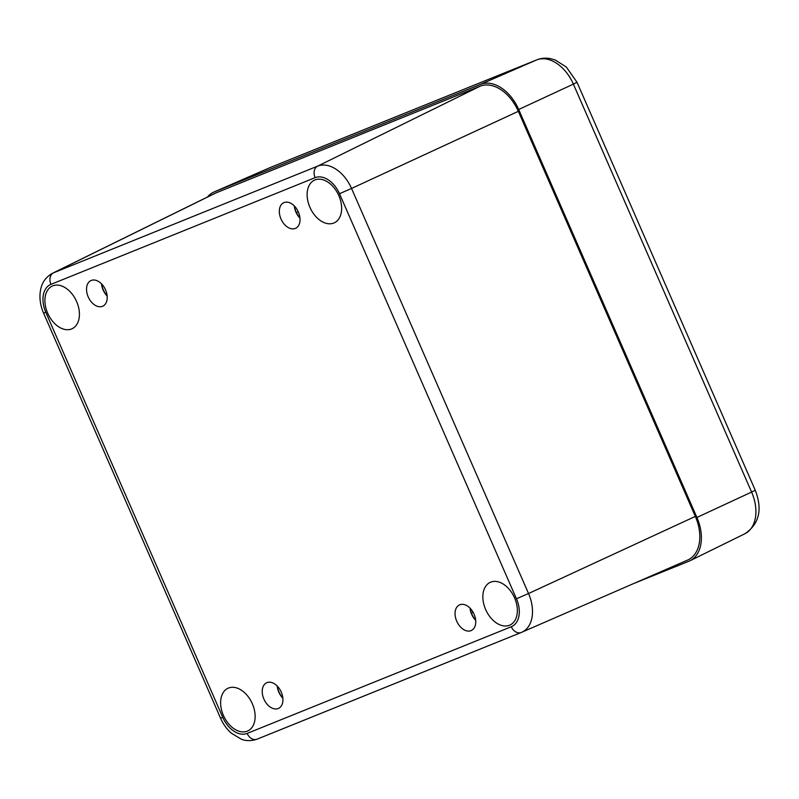 <?xml version="1.0" encoding="UTF-8"?>
<svg xmlns="http://www.w3.org/2000/svg" width="799" height="799" viewBox="0 0 799 799"><rect width="100%" height="100%" fill="white"/><g stroke="black" fill="none" stroke-linecap="round" stroke-linejoin="round"><path stroke-width="1.2" d="M277.213 686.021A14.112 9.348 -114.9 0 0 277.233 686.181A14.112 9.348 -114.9 0 0 282.766 698.116A14.112 9.348 -114.9 0 0 282.876 698.226M282.866 698.156A17.248 11.426 65.1 0 1 277.273 686.081M278.232 708.513A14.112 9.348 65.1 0 1 264 699.305A14.112 9.348 65.1 0 1 266.656 682.775A14.112 9.348 65.1 0 1 281.068 691.654A14.112 9.348 65.1 0 1 278.521 708.393A14.112 9.348 65.1 0 1 278.232 708.513M470.032 608.149A14.112 9.348 -114.9 0 0 470.042 608.309A14.112 9.348 -114.9 0 0 475.575 620.244A14.112 9.348 -114.9 0 0 475.685 620.354M475.675 620.284A17.248 11.426 65.1 0 1 470.082 608.199M471.05 630.641A14.112 9.348 65.1 0 1 456.818 621.422A14.112 9.348 65.1 0 1 459.465 604.903A14.112 9.348 65.1 0 1 473.887 613.782A14.112 9.348 65.1 0 1 471.33 630.511A14.112 9.348 65.1 0 1 471.05 630.641M294.312 205.942A14.112 9.348 -114.9 0 0 294.332 206.102A14.112 9.348 -114.9 0 0 299.855 218.037A14.112 9.348 -114.9 0 0 299.965 218.157M299.965 218.077A17.248 11.426 65.1 0 1 294.362 206.002M295.33 228.434A14.112 9.348 65.1 0 1 281.098 219.226A14.112 9.348 65.1 0 1 283.745 202.696A14.112 9.348 65.1 0 1 298.167 211.575A14.112 9.348 65.1 0 1 295.61 228.314A14.112 9.348 65.1 0 1 295.33 228.434M101.503 283.825A14.112 9.348 -114.9 0 0 101.513 283.975A14.112 9.348 -114.9 0 0 107.046 295.92A14.112 9.348 -114.9 0 0 107.156 296.029M107.146 295.95A17.248 11.426 65.1 0 1 101.553 283.875M102.512 306.307A14.112 9.348 65.1 0 1 88.29 297.098A14.112 9.348 65.1 0 1 90.936 280.579A14.112 9.348 65.1 0 1 105.348 289.448A14.112 9.348 65.1 0 1 102.801 306.187A14.112 9.348 65.1 0 1 102.512 306.307M216 192.889A37.633 24.939 -114.9 0 0 214.891 193.378L52.494 273.268A33.418 22.142 -114.9 0 1 53.473 272.829A9.408 7.041 68 0 0 50.956 284.354L315.116 177.668A9.408 7.041 -112 0 1 317.632 166.142L53.473 272.829L216 192.889L480.149 86.192L317.632 166.142A33.418 22.142 -114.9 0 1 351.55 188.454L339.485 193.698L516.454 598.781L528.529 593.527L351.55 188.454L518.351 111.321A37.633 24.939 -114.9 0 0 480.149 86.192M333.802 223.031A23.521 15.581 65.1 0 1 310.082 207.69A23.521 15.581 65.1 0 1 314.496 180.145A23.521 15.581 65.1 0 1 338.526 194.936A23.521 15.581 65.1 0 1 334.272 222.831A23.521 15.581 65.1 0 1 333.802 223.031M71.57 328.948A23.521 15.581 65.1 0 1 47.86 313.598A23.521 15.581 65.1 0 1 52.275 286.062A23.521 15.581 65.1 0 1 76.305 300.843A23.521 15.581 65.1 0 1 72.05 328.739A23.521 15.581 65.1 0 1 71.57 328.948M247.291 731.145A23.521 15.581 65.1 0 1 223.58 715.794A23.521 15.581 65.1 0 1 227.995 688.259A23.521 15.581 65.1 0 1 252.015 703.05A23.521 15.581 65.1 0 1 247.77 730.945A23.521 15.581 65.1 0 1 247.291 731.145M509.522 625.237A23.521 15.581 65.1 0 1 485.802 609.887A23.521 15.581 65.1 0 1 490.216 582.351A23.521 15.581 65.1 0 1 514.246 597.143A23.521 15.581 65.1 0 1 509.992 625.028A23.521 15.581 65.1 0 1 509.522 625.237M687.25 560.219A37.633 24.939 -114.9 0 0 687.659 560.049A37.633 24.939 -114.9 0 0 695.33 516.404L518.351 111.321M633.677 583.55L688.838 561.268A37.633 24.939 -114.9 0 0 689.946 560.768A37.633 24.939 -114.9 0 0 696.918 517.452L518.691 109.503A37.633 24.939 -114.9 0 0 480.489 84.374L214.402 191.84A37.633 24.939 -114.9 0 0 214.002 192.01A37.633 24.939 -114.9 0 0 207.47 197.033M521.088 632.548L257.198 739.125A9.408 7.041 -112 0 1 257.068 739.185C248.529 742.091 242.836 739.774 241.348 739.225L231.231 733.112C226.706 729.048 223.141 724.074 220.554 718.191L43.575 313.118L45.813 312.309A24.01 15.91 65.1 0 1 50.956 284.354M315.116 177.668A24.01 15.91 65.1 0 1 339.485 193.698M220.554 718.191L222.781 717.392L45.813 312.309M516.454 598.781A24.01 15.91 65.1 0 1 511.31 626.736A9.408 7.041 68 0 0 521.228 632.488L257.068 739.185A9.408 7.041 -112 0 1 247.151 733.422A24.01 15.91 65.1 0 1 222.781 717.392M687.659 560.049L521.228 632.488A9.408 7.041 68 0 0 521.357 632.438A33.418 22.142 -114.9 0 0 521.717 632.289A33.418 22.142 -114.9 0 0 528.529 593.527L695.33 516.404M511.31 626.736L247.151 733.422M298.247 211.745L296.439 212.584M473.108 612.274L471.42 613.053M744.898 533.742C759.25 524.004 762.695 509.492 755.235 490.226L751.599 492.064A36.205 23.99 65.1 0 1 744.898 533.742L689.946 560.768M755.235 490.226L577.008 82.277L573.372 84.115L751.599 492.064L696.918 517.452M577.008 82.277L566.381 67.096L555.325 60.035L550.431 58.627C545.737 57.728 541.193 58.137 536.788 59.865A12.544 9.388 68 0 0 536.618 59.935A36.205 23.99 65.1 0 1 573.372 84.115L518.691 109.503M270.881 167.261A12.544 9.388 68 0 0 270.711 167.331A12.544 9.388 68 0 0 270.531 167.4L536.618 59.935L480.489 84.374M536.788 59.865L270.142 167.57A36.205 23.99 65.1 0 1 270.531 167.4L214.402 191.84M43.575 313.118C40.3 305.518 39.251 298.007 40.439 290.586C41.398 285.463 43.406 278.491 52.494 273.268M270.142 167.57L214.002 192.01"/></g></svg>
